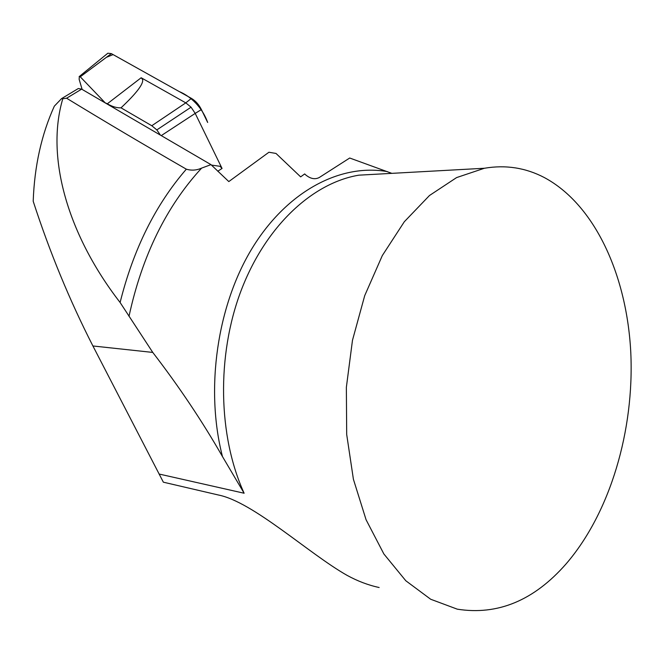 <?xml version="1.0" encoding="UTF-8"?>
<svg xmlns="http://www.w3.org/2000/svg" width="664" height="664" viewBox="0 0 664 664"><rect width="100%" height="100%" fill="white"/><g stroke="black" fill="none" stroke-linecap="round" stroke-linejoin="round"><path stroke-width="1" d="M544.314 177.545C525.639 167.76 505.669 164.655 484.396 168.258L456.591 177.587L429.483 195.506L404.31 221.751L382.315 255.565L364.702 295.671L352.476 340.3L346.359 387.344L346.691 434.455L353.414 479.3L366.072 519.738L383.883 553.984L405.804 580.751L430.67 599.243L457.288 609.17C497.743 615.553 533.989 600.488 566.019 563.977C610.316 512.716 634.361 430.272 630.8 352.75C626.949 275.402 594.952 204.67 544.314 177.545M382.107 173.893L358.842 175.172C312.503 182.932 265.509 226.175 240.974 290.932C216.514 355.647 218.024 436.065 244.128 493.236L222.473 456.566C202.263 421.242 179.031 386.531 152.77 352.426L92.91 345.969L163.352 482.18L218.414 495.004C253.167 501.884 308.71 553.618 346.981 575.306C357.489 581.075 368.205 585.15 379.136 587.515M92.91 345.969C69.612 300.344 49.709 252.112 33.2 201.275C34.445 166.183 41.483 134.477 54.332 106.157L61.544 98.637L62.806 98.728C45.16 158.107 68.6 236.011 120.109 302.493L152.77 352.426M62.806 98.728L66.608 98.222C103.85 120.972 143.764 144.619 186.335 169.179C191.464 170.714 196.561 170.357 201.615 168.117L210.978 164.639L228.806 181.579L268.928 152.247L276 153.442L300.651 176.873L304.685 173.927L305.39 174.632C310.237 178.757 314.844 179.728 319.201 177.554L349.704 158.015L391.851 173.354M210.978 164.639L81.639 89.134L78.335 88.511L77.638 88.934M104.472 102.463L107.302 103.791C112.241 106.655 116.814 108 121.014 107.834L151.782 125.728L156.828 129.903L160.431 135.132M79.132 76.65L107.858 53.211L111.353 53.626L191.406 98.372C195.523 100.803 198.86 104.53 201.399 109.56L207.666 122.475C202.263 107.286 190.751 96.321 179.147 91.516L113.121 54.606L106.406 57.32M217.784 171.229L222.05 168.448L195.208 113.395L161.261 135.614M104.597 102.206L80.261 76.808L79.365 76.46L79.132 79.306L82.137 89.424M201.399 109.56L195.208 113.395L191.058 107.203L185.795 102.862L141.158 77.754L142.561 79.431C143.822 83.631 136.643 93.101 121.014 107.834M107.858 53.211L107.128 53.801M191.058 107.203L156.828 129.903M211.442 165.087L220.033 166.307L222.05 168.448M159.053 474.021L244.128 493.236M201.615 168.117C166.307 206.462 142.104 255.864 129.007 316.321M387.295 171.594C341.08 163.46 287.836 190.36 252.511 247.689C217.294 304.942 204.952 388.631 222.473 456.566M186.335 169.179C155.476 204.778 133.398 249.216 120.109 302.493M66.608 98.222L81.639 89.134M107.302 103.791L141.158 77.754M191.406 98.372L185.795 102.862L151.782 125.728M111.353 53.626L80.261 76.808M381.866 173.902L484.396 168.258M78.335 88.511L61.544 98.637"/></g></svg>
